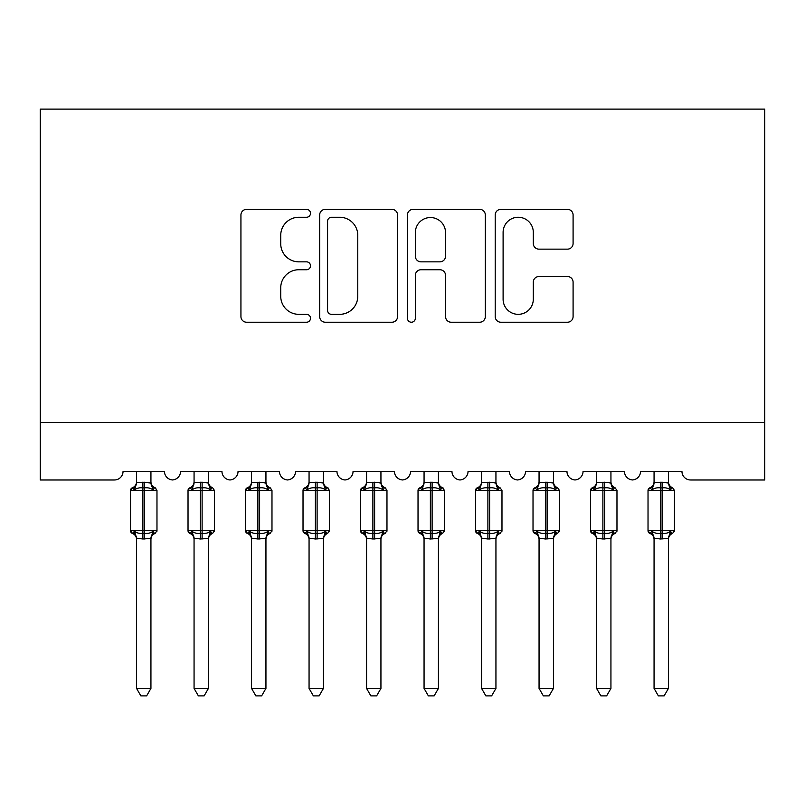 <?xml version="1.0" encoding="UTF-8"?>
<svg xmlns="http://www.w3.org/2000/svg" width="805" height="805" viewBox="0 0 805 805"><rect width="100%" height="100%" fill="white"/><g stroke="black" fill="none" stroke-linecap="round" stroke-linejoin="round"><path stroke-width="1.21" d="M310.499 213.305A3.955 3.955 0 0 0 306.554 209.35L246.582 209.35A5.645 5.645 0 0 0 240.937 214.995L240.937 316.586A5.645 5.645 0 0 0 246.582 322.231L306.554 322.231A3.955 3.955 0 0 0 310.499 318.287A3.955 3.955 0 0 0 306.554 314.332L298.796 314.332A18.062 18.062 0 0 1 280.734 296.27L280.734 287.808A18.062 18.062 0 0 1 298.796 269.745L306.554 269.745A3.955 3.955 0 0 0 310.499 265.791A3.955 3.955 0 0 0 306.554 261.846L298.796 261.846A18.062 18.062 0 0 1 280.734 243.784L280.734 235.312A18.062 18.062 0 0 1 298.796 217.259L306.554 217.259A3.955 3.955 0 0 0 310.499 213.305M567.445 249.148A5.645 5.645 0 0 0 573.09 243.502L573.09 214.995A5.645 5.645 0 0 0 567.445 209.35L500.851 209.35A5.645 5.645 0 0 0 495.206 214.995L495.206 316.586A5.645 5.645 0 0 0 500.851 322.231L567.445 322.231A5.645 5.645 0 0 0 573.09 316.586L573.09 282.163A5.645 5.645 0 0 0 567.445 276.518L538.948 276.518A5.645 5.645 0 0 0 533.302 282.163L533.302 299.239A15.094 15.094 0 0 1 518.199 314.332A15.094 15.094 0 0 1 503.105 299.239L503.105 232.353A15.094 15.094 0 0 1 518.199 217.259A15.094 15.094 0 0 1 533.302 232.353L533.302 243.502A5.645 5.645 0 0 0 538.948 249.148L567.445 249.148M764.75 422.484L764.75 109.108L40.25 109.108L40.25 479.981L114.421 479.981A8.624 8.624 0 0 0 123.054 471.358L164.451 471.358A8.624 8.624 0 0 0 172.501 479.961A8.624 8.624 0 0 0 180.551 471.358L221.949 471.358A8.624 8.624 0 0 0 229.999 479.961A8.624 8.624 0 0 0 238.049 471.358L279.446 471.358A8.624 8.624 0 0 0 287.496 479.961A8.624 8.624 0 0 0 295.546 471.358L336.953 471.358A8.624 8.624 0 0 0 345.003 479.961A8.624 8.624 0 0 0 353.053 471.358L394.45 471.358A8.624 8.624 0 0 0 402.5 479.961A8.624 8.624 0 0 0 410.55 471.358L451.947 471.358A8.624 8.624 0 0 0 459.997 479.961A8.624 8.624 0 0 0 468.047 471.358L509.454 471.358A8.624 8.624 0 0 0 517.504 479.961A8.624 8.624 0 0 0 525.554 471.358L566.951 471.358A8.624 8.624 0 0 0 575.001 479.961A8.624 8.624 0 0 0 583.051 471.358L624.449 471.358A8.624 8.624 0 0 0 632.499 479.961A8.624 8.624 0 0 0 640.549 471.358L681.946 471.358A8.624 8.624 0 0 0 690.579 479.981L764.75 479.981L764.75 422.484L40.25 422.484M397.559 214.995A5.645 5.645 0 0 0 391.914 209.35L325.321 209.35A5.645 5.645 0 0 0 319.676 214.995L319.676 316.586A5.645 5.645 0 0 0 325.321 322.231L391.914 322.231A5.645 5.645 0 0 0 397.559 316.586L397.559 214.995M413.086 209.35L479.679 209.35A5.645 5.645 0 0 1 485.324 214.995L485.324 316.586A5.645 5.645 0 0 1 479.679 322.231L451.182 322.231A5.645 5.645 0 0 1 445.537 316.586L445.537 275.391A5.645 5.645 0 0 0 439.892 269.745L420.985 269.745A5.645 5.645 0 0 0 415.34 275.391L415.34 318.287A3.955 3.955 0 0 1 411.385 322.231A3.955 3.955 0 0 1 407.441 318.287L407.441 214.995A5.645 5.645 0 0 1 413.086 209.35M331.529 217.259A3.955 3.955 0 0 0 327.575 221.204L327.575 310.378A3.955 3.955 0 0 0 331.529 314.332L339.71 314.332A18.062 18.062 0 0 0 357.772 296.27L357.772 235.312A18.062 18.062 0 0 0 339.71 217.259L331.529 217.259M445.537 232.635A15.094 15.094 0 0 0 430.434 217.541A15.094 15.094 0 0 0 415.34 232.635L415.34 256.201A5.645 5.645 0 0 0 420.985 261.846L439.892 261.846A5.645 5.645 0 0 0 445.537 256.201L445.537 232.635M150.938 482.759L150.938 482.759A6.329 6.027 180 0 0 154.258 488.061L153.02 489.913C150.676 488.152 147.879 487.478 144.608 487.89L142.888 487.89C139.627 487.478 136.82 488.152 134.475 489.913L132.412 487.78A2.878 2.878 0 0 0 130.521 490.476L130.521 530.726A2.878 2.878 0 0 0 132.412 533.423L134.475 531.29C136.82 533.051 139.627 533.725 142.888 533.312L144.608 533.312C147.879 533.725 150.676 533.051 153.02 531.29L154.258 533.141A6.329 6.027 -0 0 0 150.938 538.444L142.888 538.998L136.558 538.153L136.558 688.416L150.938 688.416L150.938 538.404M133.238 488.061A6.329 6.027 180 0 0 136.558 482.759L142.888 482.205L142.888 530.726L156.975 530.726L156.975 490.476L130.521 490.476L130.521 530.726L142.888 530.726L142.888 538.998M150.938 471.358L150.938 483.05L153.02 489.913M136.558 471.358L136.558 482.789M142.888 482.205L150.938 483.05L151.843 486.673M134.475 489.913L136.558 483.05M134.475 531.29L136.558 538.153M153.02 531.29L150.938 538.153M150.938 688.416L146.621 695.892L140.875 695.892L136.558 688.416M156.975 490.476L155.083 487.78A2.878 2.878 0 0 1 155.918 488.243M155.083 533.423C152.477 534.54 151.088 536.522 150.938 539.36C151.088 536.522 152.477 534.54 155.083 533.423L156.975 530.726A2.878 2.878 0 0 1 156.814 531.662M133.238 533.141L133.238 533.141A6.329 6.027 -0 0 1 136.558 538.444M208.435 482.759L208.435 482.759A6.329 6.027 180 0 0 211.755 488.061L210.528 489.913C208.183 488.152 205.376 487.478 202.115 487.89L200.385 487.89C197.124 487.478 194.317 488.152 191.972 489.913L189.91 487.78A2.878 2.878 0 0 0 188.028 490.476L188.028 530.726A2.878 2.878 0 0 0 189.91 533.423L188.028 530.726L214.472 530.726A2.878 2.878 0 0 1 214.321 531.662M194.065 539.36C193.914 536.522 192.526 534.54 189.91 533.423L191.972 531.29C194.317 533.051 197.124 533.725 200.385 533.312L202.115 533.312C205.376 533.725 208.183 533.051 210.528 531.29L211.755 533.141A6.329 6.027 -0 0 0 208.435 538.444L200.385 538.998L194.055 538.153L194.065 688.416L208.435 688.416L208.435 538.404M265.942 482.759L265.942 482.759A6.329 6.027 180 0 0 269.262 488.061L268.025 489.913C265.68 488.152 262.873 487.478 259.613 487.89L257.892 487.89C254.622 487.478 251.824 488.152 249.48 489.913L247.417 487.78A2.878 2.878 0 0 0 245.525 490.476L245.525 530.726A2.878 2.878 0 0 0 247.417 533.423L245.525 530.726L271.979 530.726L271.979 490.476L270.088 487.78C267.471 486.653 266.093 484.68 265.942 481.833C266.093 484.68 267.471 486.653 270.088 487.78A2.878 2.878 0 0 1 270.913 488.243M270.088 533.423C267.471 534.54 266.093 536.522 265.942 539.36C266.093 536.522 267.471 534.54 270.088 533.423L271.979 530.726A2.878 2.878 0 0 1 271.818 531.662M251.563 539.36C251.412 536.522 250.023 534.54 247.417 533.423L249.48 531.29C251.824 533.051 254.622 533.725 257.892 533.312L259.613 533.312C262.873 533.725 265.68 533.051 268.025 531.29L269.262 533.141A6.329 6.027 -0 0 0 265.942 538.444L257.892 538.998L251.563 538.153L251.563 688.416L265.942 688.416L265.942 538.404M323.439 482.759L323.439 482.759A6.329 6.027 180 0 0 326.76 488.061L325.522 489.913C323.177 488.152 320.38 487.478 317.11 487.89L315.389 487.89C312.119 487.478 309.321 488.152 306.977 489.913L304.914 487.78A2.878 2.878 0 0 0 303.022 490.476L303.022 530.726A2.878 2.878 0 0 0 304.914 533.423L303.022 530.726L329.476 530.726L329.476 490.476L327.585 487.78C324.978 486.653 323.59 484.68 323.439 481.833C323.59 484.68 324.978 486.653 327.585 487.78A2.878 2.878 0 0 1 328.42 488.243M327.585 533.423C324.978 534.54 323.59 536.522 323.439 539.36C323.59 536.522 324.978 534.54 327.585 533.423L329.476 530.726A2.878 2.878 0 0 1 329.315 531.662M309.06 539.36C308.909 536.522 307.53 534.54 304.914 533.423L306.977 531.29C309.321 533.051 312.119 533.725 315.389 533.312L317.11 533.312C320.38 533.725 323.177 533.051 325.522 531.29L326.76 533.141A6.329 6.027 -0 0 0 323.439 538.444L315.389 538.998L309.06 538.153L309.06 688.416L323.439 688.416L323.439 538.404M380.936 482.759L380.936 482.759A6.329 6.027 180 0 0 384.257 488.061L383.019 489.913C380.685 488.152 377.877 487.478 374.617 487.89L372.886 487.89C369.626 487.478 366.818 488.152 364.474 489.913L362.411 487.78A2.878 2.878 0 0 0 360.529 490.476L360.529 530.726A2.878 2.878 0 0 0 362.411 533.423L360.529 530.726L386.974 530.726L386.974 490.476L385.092 487.78C382.476 486.653 381.087 484.68 380.936 481.833C381.087 484.68 382.476 486.653 385.092 487.78A2.878 2.878 0 0 1 385.917 488.243M385.092 533.423C382.476 534.54 381.087 536.522 380.936 539.36C381.087 536.522 382.476 534.54 385.092 533.423L386.974 530.726A2.878 2.878 0 0 1 386.813 531.662M366.567 539.36C366.406 536.522 365.027 534.54 362.411 533.423L364.474 531.29C366.818 533.051 369.626 533.725 372.886 533.312L374.617 533.312C377.877 533.725 380.685 533.051 383.019 531.29L384.257 533.141A6.329 6.027 -0 0 0 380.936 538.444L372.886 538.998L366.557 538.153L366.567 688.416L380.936 688.416L380.936 538.404M212.59 533.423C209.974 534.54 208.586 536.522 208.435 539.36C208.586 536.522 209.974 534.54 212.59 533.423L214.472 530.726L214.472 490.476L188.028 490.476L189.91 487.78C192.526 486.653 193.914 484.68 194.065 481.833M208.435 471.358L208.445 483.05L210.528 489.913M190.745 488.061A6.329 6.027 180 0 0 194.065 482.759L202.115 482.205L208.445 483.05L209.35 486.673M194.065 471.358L194.065 482.789M191.972 489.913L194.055 483.05M191.972 531.29L194.055 538.153M210.528 531.29L208.445 538.153M208.435 688.416L204.118 695.892L198.382 695.892L194.065 688.416M265.942 471.358L265.942 483.05L268.025 489.913M248.242 488.061A6.329 6.027 180 0 0 251.563 482.759L259.613 482.205L265.942 483.05L266.847 486.673M251.563 471.358L251.563 482.789M249.48 489.913L251.563 483.05M249.48 531.29L251.563 538.153M268.025 531.29L265.942 538.153M265.942 688.416L261.625 695.892L255.879 695.892L251.563 688.416M323.439 471.358L323.439 483.05L325.522 489.913M305.739 488.061A6.329 6.027 180 0 0 309.06 482.759L317.11 482.205L323.439 483.05L324.345 486.673M309.06 471.358L309.06 482.789M306.977 489.913L309.06 483.05M306.977 531.29L309.06 538.153M325.522 531.29L323.439 538.153M323.439 688.416L319.122 695.892L313.376 695.892L309.06 688.416M380.936 471.358L380.946 483.05L383.019 489.913M363.236 488.061A6.329 6.027 180 0 0 366.567 482.759L374.617 482.205L380.946 483.05L381.842 486.673M366.567 471.358L366.567 482.789M364.474 489.913L366.557 483.05M364.474 531.29L366.557 538.153M383.019 531.29L380.946 538.153M380.936 688.416L376.619 695.892L370.874 695.892L366.567 688.416M438.433 482.759L438.433 482.759A6.329 6.027 180 0 0 441.764 488.061L440.526 489.913C438.182 488.152 435.374 487.478 432.114 487.89L430.383 487.89C427.123 487.478 424.316 488.152 421.981 489.913L419.908 487.78A2.878 2.878 0 0 0 418.026 490.476L418.026 530.726A2.878 2.878 0 0 0 419.908 533.423L418.026 530.726L444.471 530.726L444.471 490.476L442.589 487.78C439.973 486.653 438.594 484.68 438.433 481.833C438.594 484.68 439.973 486.653 442.589 487.78A2.878 2.878 0 0 1 443.414 488.243M442.589 533.423C439.973 534.54 438.594 536.522 438.433 539.36C438.594 536.522 439.973 534.54 442.589 533.423L444.471 530.726A2.878 2.878 0 0 1 444.32 531.662M424.064 539.36C423.913 536.522 422.524 534.54 419.908 533.423L421.981 531.29C424.316 533.051 427.123 533.725 430.383 533.312L432.114 533.312C435.374 533.725 438.182 533.051 440.526 531.29L441.764 533.141A6.329 6.027 -0 0 0 438.433 538.444L430.383 538.998L424.054 538.153L424.064 688.416L438.433 688.416L438.433 538.404M438.433 471.358L438.443 483.05L440.526 489.913M420.743 488.061A6.329 6.027 180 0 0 424.064 482.759L432.114 482.205L438.443 483.05L439.349 486.673M424.064 471.358L424.064 482.789M421.981 489.913L424.054 483.05M421.981 531.29L424.054 538.153M440.526 531.29L438.443 538.153M438.433 688.416L434.126 695.892L428.381 695.892L424.064 688.416M495.94 482.759L495.94 482.759A6.329 6.027 180 0 0 499.261 488.061L498.023 489.913C495.679 488.152 492.881 487.478 489.611 487.89L487.89 487.89C484.62 487.478 481.823 488.152 479.478 489.913L477.415 487.78A2.878 2.878 0 0 0 475.524 490.476L475.524 530.726A2.878 2.878 0 0 0 477.415 533.423L475.524 530.726L501.978 530.726A2.878 2.878 0 0 1 501.817 531.662M481.561 539.36C481.41 536.522 480.022 534.54 477.415 533.423L479.478 531.29C481.823 533.051 484.62 533.725 487.89 533.312L489.611 533.312C492.881 533.725 495.679 533.051 498.023 531.29L499.261 533.141A6.329 6.027 -0 0 0 495.94 538.444L487.89 538.998L481.561 538.153L481.561 688.416L495.94 688.416L495.94 538.404M500.086 533.423C497.47 534.54 496.091 536.522 495.94 539.36C496.091 536.522 497.47 534.54 500.086 533.423L501.978 530.726L501.978 490.476L475.524 490.476L477.415 487.78C480.022 486.653 481.41 484.68 481.561 481.833M495.94 471.358L495.94 483.05L498.023 489.913M478.24 488.061A6.329 6.027 180 0 0 481.561 482.759L489.611 482.205L495.94 483.05L496.846 486.673M481.561 471.358L481.561 482.789M479.478 489.913L481.561 483.05M479.478 531.29L481.561 538.153M498.023 531.29L495.94 538.153M495.94 688.416L491.624 695.892L485.878 695.892L481.561 688.416M553.438 482.759L553.438 482.759A6.329 6.027 180 0 0 556.758 488.061L555.52 489.913C553.176 488.152 550.379 487.478 547.108 487.89L545.388 487.89C542.127 487.478 539.32 488.152 536.975 489.913L534.912 487.78A2.878 2.878 0 0 0 533.021 490.476L533.021 530.726A2.878 2.878 0 0 0 534.912 533.423L533.021 530.726L559.475 530.726A2.878 2.878 0 0 1 559.314 531.662M539.058 539.36C538.907 536.522 537.529 534.54 534.912 533.423L536.975 531.29C539.32 533.051 542.127 533.725 545.388 533.312L547.108 533.312C550.379 533.725 553.176 533.051 555.52 531.29L556.758 533.141A6.329 6.027 -0 0 0 553.438 538.444L545.388 538.998L539.058 538.153L539.058 688.416L553.438 688.416L553.438 538.404M557.583 533.423C554.977 534.54 553.588 536.522 553.438 539.36C553.588 536.522 554.977 534.54 557.583 533.423L559.475 530.726L559.475 490.476L533.021 490.476L534.912 487.78C537.529 486.653 538.907 484.68 539.058 481.833M553.438 471.358L553.438 483.05L555.52 489.913M535.738 488.061A6.329 6.027 180 0 0 539.058 482.759L547.108 482.205L553.438 483.05L554.343 486.673M539.058 471.358L539.058 482.789M536.975 489.913L539.058 483.05M536.975 531.29L539.058 538.153M555.52 531.29L553.438 538.153M553.438 688.416L549.121 695.892L543.375 695.892L539.058 688.416M610.935 482.759L610.935 482.759A6.329 6.027 180 0 0 614.255 488.061L613.028 489.913C610.683 488.152 607.876 487.478 604.615 487.89L602.885 487.89C599.624 487.478 596.817 488.152 594.472 489.913L592.41 487.78A2.878 2.878 0 0 0 590.528 490.476L590.528 530.726A2.878 2.878 0 0 0 592.41 533.423L590.528 530.726L616.972 530.726A2.878 2.878 0 0 1 616.821 531.662M596.565 539.36C596.414 536.522 595.026 534.54 592.41 533.423L594.472 531.29C596.817 533.051 599.624 533.725 602.885 533.312L604.615 533.312C607.876 533.725 610.683 533.051 613.028 531.29L614.255 533.141A6.329 6.027 -0 0 0 610.935 538.444L602.885 538.998L596.555 538.153L596.565 688.416L610.935 688.416L610.935 538.404M615.09 533.423C612.474 534.54 611.086 536.522 610.935 539.36C611.086 536.522 612.474 534.54 615.09 533.423L616.972 530.726L616.972 490.476L590.528 490.476L592.41 487.78C595.026 486.653 596.414 484.68 596.565 481.833M610.935 471.358L610.945 483.05L613.028 489.913M593.245 488.061A6.329 6.027 180 0 0 596.565 482.759L604.615 482.205L610.945 483.05L611.85 486.673M596.565 471.358L596.565 482.789M594.472 489.913L596.555 483.05M594.472 531.29L596.555 538.153M613.028 531.29L610.945 538.153M610.935 688.416L606.618 695.892L600.882 695.892L596.565 688.416M668.442 482.759L668.442 482.759A6.329 6.027 180 0 0 671.762 488.061L670.525 489.913C668.18 488.152 665.373 487.478 662.113 487.89L660.392 487.89C657.121 487.478 654.324 488.152 651.98 489.913L649.917 487.78A2.878 2.878 0 0 0 648.025 490.476L648.025 530.726A2.878 2.878 0 0 0 649.917 533.423L648.025 530.726L674.479 530.726A2.878 2.878 0 0 1 674.318 531.662M654.063 539.36C653.912 536.522 652.523 534.54 649.917 533.423L651.98 531.29C654.324 533.051 657.121 533.725 660.392 533.312L662.113 533.312C665.373 533.725 668.18 533.051 670.525 531.29L671.762 533.141A6.329 6.027 -0 0 0 668.442 538.444L660.392 538.998L654.063 538.153L654.063 688.416L668.442 688.416L668.442 538.404M672.588 533.423C669.971 534.54 668.593 536.522 668.442 539.36C668.593 536.522 669.971 534.54 672.588 533.423L674.479 530.726L674.479 490.476L648.025 490.476L649.917 487.78C652.523 486.653 653.912 484.68 654.063 481.833M668.442 471.358L668.442 483.05L670.525 489.913M650.742 488.061A6.329 6.027 180 0 0 654.063 482.759L662.113 482.205L668.442 483.05L669.347 486.673M654.063 471.358L654.063 482.789M651.98 489.913L654.063 483.05M651.98 531.29L654.063 538.153M670.525 531.29L668.442 538.153M668.442 688.416L664.125 695.892L658.379 695.892L654.063 688.416M144.608 538.998L144.608 482.205M200.385 482.205L200.385 538.998M202.115 538.998L202.115 482.205M194.065 538.444A6.329 6.027 -0 0 0 190.745 533.141M257.892 482.205L257.892 490.476L245.525 490.476L247.417 487.78C250.023 486.653 251.412 484.68 251.563 481.833M271.979 490.476L257.892 490.476L257.892 538.998M259.613 538.998L259.613 482.205M251.563 538.444A6.329 6.027 -0 0 0 248.242 533.141M315.389 482.205L315.389 490.476L303.022 490.476L304.914 487.78C307.53 486.653 308.909 484.68 309.06 481.833M329.476 490.476L315.389 490.476L315.389 538.998M317.11 538.998L317.11 482.205M309.06 538.444A6.329 6.027 -0 0 0 305.739 533.141M372.886 482.205L372.886 490.476L360.529 490.476L362.411 487.78C365.027 486.653 366.406 484.68 366.567 481.833M386.974 490.476L372.886 490.476L372.886 538.998M374.617 538.998L374.617 482.205M366.567 538.444A6.329 6.027 -0 0 0 363.236 533.141M430.383 482.205L430.383 490.476L418.026 490.476L419.908 487.78C422.524 486.653 423.913 484.68 424.064 481.833M444.471 490.476L430.383 490.476L430.383 538.998M432.114 538.998L432.114 482.205M424.064 538.444A6.329 6.027 -0 0 0 420.743 533.141M487.89 482.205L487.89 538.998M489.611 538.998L489.611 482.205M481.561 538.444A6.329 6.027 -0 0 0 478.24 533.141M545.388 482.205L545.388 538.998M547.108 538.998L547.108 482.205M539.058 538.444A6.329 6.027 -0 0 0 535.738 533.141M602.885 482.205L602.885 538.998M604.615 538.998L604.615 482.205M596.565 538.444A6.329 6.027 -0 0 0 593.245 533.141M660.392 482.205L660.392 538.998M662.113 538.998L662.113 482.205M654.063 538.444A6.329 6.027 -0 0 0 650.742 533.141M130.521 490.476L132.412 487.78C135.029 486.653 136.407 484.68 136.558 481.833M155.083 487.78C152.477 486.653 151.088 484.68 150.938 481.833C151.088 484.68 152.477 486.653 155.083 487.78M130.521 530.726L132.412 533.423C135.029 534.54 136.407 536.522 136.558 539.36M212.59 487.78C209.974 486.653 208.586 484.68 208.435 481.833C208.586 484.68 209.974 486.653 212.59 487.78L214.472 490.476M188.028 530.726L188.028 490.476M245.525 530.726L245.525 490.476M303.022 530.726L303.022 490.476M360.529 530.726L360.529 490.476M418.026 530.726L418.026 490.476M500.086 487.78C497.47 486.653 496.091 484.68 495.94 481.833C496.091 484.68 497.47 486.653 500.086 487.78L501.978 490.476M475.524 530.726L475.524 490.476M557.583 487.78C554.977 486.653 553.588 484.68 553.438 481.833C553.588 484.68 554.977 486.653 557.583 487.78L559.475 490.476M533.021 530.726L533.021 490.476M615.09 487.78C612.474 486.653 611.086 484.68 610.935 481.833C611.086 484.68 612.474 486.653 615.09 487.78L616.972 490.476M590.528 530.726L590.528 490.476M672.588 487.78C669.971 486.653 668.593 484.68 668.442 481.833C668.593 484.68 669.971 486.653 672.588 487.78L674.479 490.476M648.025 530.726L648.025 490.476"/></g></svg>

